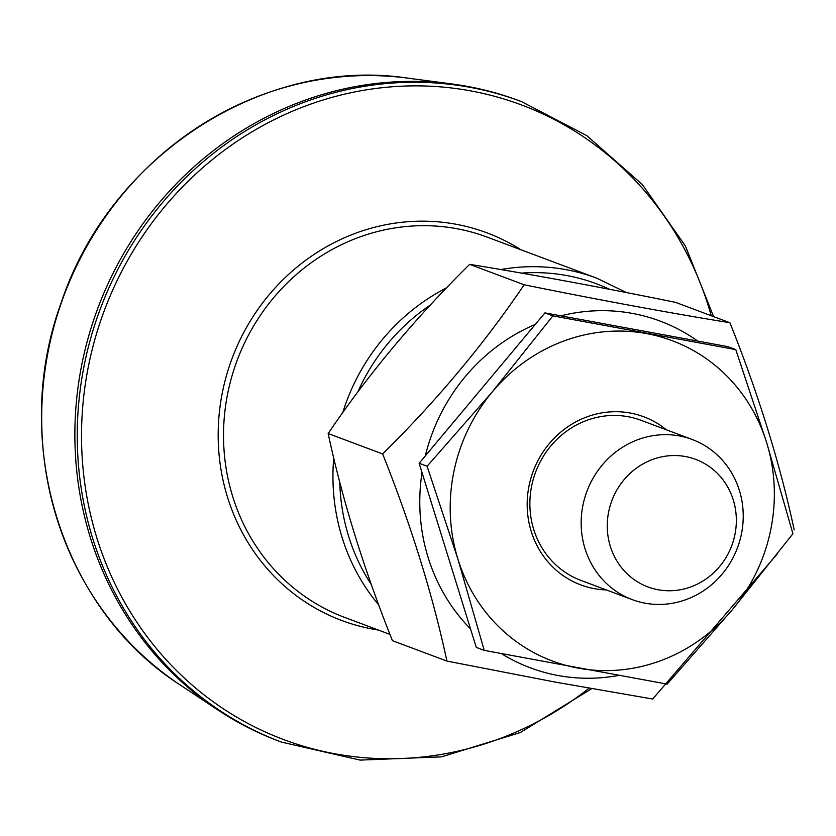 <?xml version="1.0" encoding="UTF-8"?>
<svg xmlns="http://www.w3.org/2000/svg" width="836" height="836" viewBox="0 0 836 836"><rect width="100%" height="100%" fill="white"/><g stroke="black" fill="none" stroke-linecap="round" stroke-linejoin="round"><path stroke-width="1.25" d="M484.232 650.366L667.138 684.109L732.294 609.768L792.925 533.734L766.622 442.526L735.795 349.626L727.842 346.637L544.926 312.904L419.149 463.28L476.269 647.388L484.232 650.366L457.929 559.159A171.004 160.794 110.5 0 0 577.948 668.089A171.004 160.794 110.5 0 0 732.294 609.768A171.004 160.794 110.5 0 0 766.622 442.526A171.004 160.794 110.5 0 0 646.604 333.595A171.004 160.794 110.5 0 0 492.258 391.917A171.004 160.794 110.5 0 0 457.929 559.159L427.102 466.258L419.149 463.28M658.131 589.756A68.103 64.027 -69.5 0 1 608.723 511.517A68.103 64.027 -69.5 0 1 685.478 456.55A68.103 64.027 -69.5 0 1 734.886 534.789A68.103 64.027 -69.5 0 1 658.131 589.756M645.037 603.174A85.502 80.392 -69.5 0 1 632.194 599.611A85.502 80.392 -69.5 0 1 586.914 491.338A85.502 80.392 -69.5 0 1 692.198 439.485A85.502 80.392 -69.5 0 1 739.703 541.038A85.502 80.392 -69.5 0 1 645.037 603.174M692.198 439.485L640.909 420.268A85.502 80.392 110.5 0 0 535.625 472.121A85.502 80.392 110.5 0 0 580.905 580.393L632.194 599.611M618.546 675.478A185.111 174.055 -69.5 0 1 558.082 675.509A185.111 174.055 -69.5 0 1 501.558 653.7M470.543 628.933A185.111 174.055 -69.5 0 1 422.023 472.549M425.315 455.892A185.111 174.055 -69.5 0 1 535.301 324.41M560.862 315.841A185.111 174.055 -69.5 0 1 697.767 341.088M777.407 553.829L652.697 699.032L555.282 682.103L446.915 661.077C432.745 594.898 411.322 525.865 382.658 453.948C436.904 400.402 484.075 344.004 524.162 284.783L469.654 264.354C415.408 317.91 368.248 374.298 328.151 433.529C342.321 499.698 363.744 568.741 392.418 640.658L446.915 661.077M524.162 284.783C599.746 300.093 668.34 312.748 729.933 322.738C758.503 394.299 779.915 463.343 794.2 529.867M382.658 453.948L328.151 433.529M729.933 322.738L675.436 302.308C599.443 286.926 530.85 274.281 469.654 264.354M281.387 742.075L279.015 741.187A341.997 321.578 -69.5 0 1 217.768 709.889A341.997 321.578 -69.5 0 1 82.221 362.5A341.997 321.578 -69.5 0 1 452.307 84.018A341.997 321.578 -69.5 0 1 519.031 100.675L521.403 101.564A341.997 321.578 110.5 0 0 84.593 363.388A341.997 321.578 110.5 0 0 281.387 742.075L360.159 760.102L441.512 756.852L520.337 732.535L591.679 688.676M666.376 429.808A89.776 84.415 110.5 0 0 533.222 471.222A89.776 84.415 110.5 0 0 606.372 589.934M735.795 349.626L552.889 315.883L492.258 391.917L427.102 466.258M552.889 315.883L544.926 312.904M357.829 391.959A197.714 185.916 -69.5 0 1 430.3 305.088M521.528 273.111A197.714 185.916 -69.5 0 1 609.58 289.308M371.309 584.542A197.714 185.916 -69.5 0 1 339.771 482.215M48.812 348.152A331.62 311.818 -69.5 0 1 407.654 78.124C263.601 56.19 109.735 155.914 61.279 302.475C9.729 442.307 61.634 609.371 180.252 684.997A331.62 311.818 -69.5 0 1 48.812 348.152M389.952 634.388L344.735 617.438A203.064 190.932 -69.5 0 1 227.883 392.596A203.064 190.932 -69.5 0 1 487.242 237.142L596.664 278.137L626.53 292.59M342.697 412.702A203.064 190.932 -69.5 0 1 446.56 287.866M500.795 269.547A203.064 190.932 -69.5 0 1 596.664 278.137M378.729 604.93A203.064 190.932 -69.5 0 1 333.742 457.971M378.384 630.051A206.983 194.621 -69.5 0 1 222.616 391.311A206.983 194.621 -69.5 0 1 520.891 249.745M711.227 315.726A338.862 318.631 110.5 0 0 391.718 86.808A338.862 318.631 110.5 0 0 88.804 364.412A338.862 318.631 110.5 0 0 225.981 710.506A338.862 318.631 110.5 0 0 589.067 688.216M713.589 316.614L685.415 246.014L642.382 184.61L586.747 135.61L521.403 101.564M180.252 684.997L217.768 709.889M407.654 78.124L452.307 84.018"/></g></svg>
